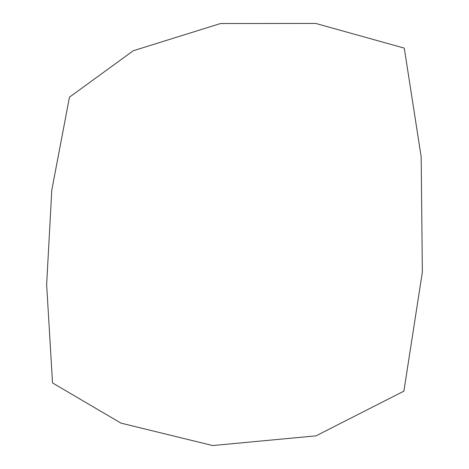 <?xml version="1.0" encoding="UTF-8"?>
<svg xmlns="http://www.w3.org/2000/svg" width="469" height="469" viewBox="0 0 469 469"><rect width="100%" height="100%" fill="white"/><g stroke="black" fill="none" stroke-linecap="round" stroke-linejoin="round"><path stroke-width="0.7" d="M220.483 23.532L315.789 23.45L404.278 48.114L421.174 156.845L422.358 272.102L403.897 391.14L316.024 435.842L212.715 445.55L120.961 423.12L52.534 382.944L46.642 284.701L51.789 190.156L69.459 97.171L133.272 50.746L220.483 23.532"/></g></svg>
